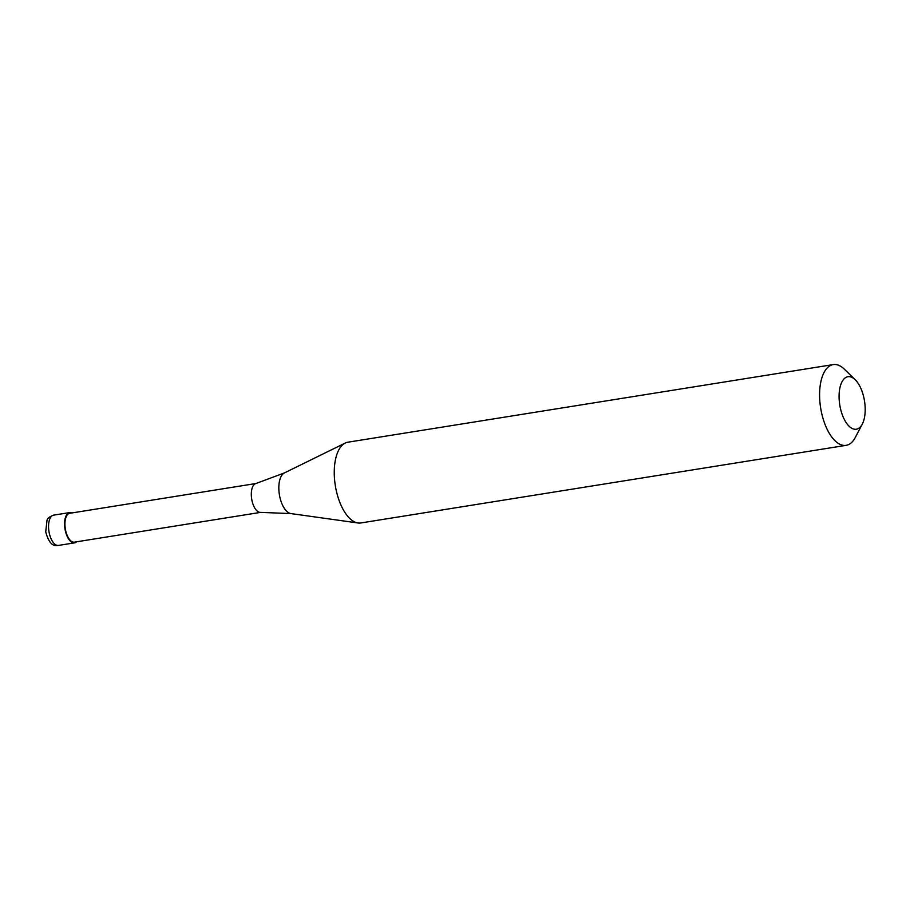 <?xml version="1.0" encoding="UTF-8"?>
<svg xmlns="http://www.w3.org/2000/svg" width="910" height="910" viewBox="0 0 910 910"><rect width="100%" height="100%" fill="white"/><g stroke="black" fill="none" stroke-linecap="round" stroke-linejoin="round"><path stroke-width="1.36" d="M71.958 512.944A15.333 7.223 -99.1 0 0 70.195 512.535A15.333 7.223 80.9 0 0 69.695 512.58A15.333 7.223 80.9 0 0 64.894 528.335A15.333 7.223 80.9 0 0 74.028 542.906A15.333 7.223 -99.1 0 0 74.529 542.861A15.333 7.223 -99.1 0 0 76.576 541.814M256.017 483.506L69.797 513.285A14.617 6.882 80.9 0 0 65.236 528.3A14.617 6.882 80.9 0 0 73.938 542.201A14.617 6.882 -99.1 0 0 74.415 542.155L260.624 512.375A14.617 6.882 -99.1 0 1 260.465 512.387A14.617 6.882 -99.1 0 1 260.305 512.387A14.617 6.882 80.9 0 1 251.661 498.839A14.617 6.882 80.9 0 1 255.858 483.551L284.421 472.916A20.805 9.805 80.9 0 0 279.37 494.574A20.805 9.805 80.9 0 0 290.916 513.581L358.005 522.977A40.893 19.258 80.9 0 0 359.45 523.079A40.893 19.258 -99.1 0 0 360.792 522.966L846.129 445.343A40.893 19.258 -99.1 0 1 844.787 445.456A40.893 19.258 80.9 0 1 820.445 406.599A40.893 19.258 80.9 0 1 833.219 364.591A40.893 19.258 80.9 0 1 834.561 364.478A40.893 19.258 -99.1 0 1 844.366 369.198L855.195 379.72A26.583 12.524 -99.1 0 1 862.293 424.105A26.583 12.524 -99.1 0 1 855.468 429.292A26.583 12.524 80.9 0 1 839.509 403.107A26.583 12.524 80.9 0 1 848.814 376.649A26.583 12.524 -99.1 0 1 855.195 379.72M833.219 364.591L347.882 442.203A40.893 19.258 80.9 0 0 345.231 443.056A40.893 19.258 80.9 0 0 335.324 485.622A40.893 19.258 80.9 0 0 358.005 522.977M862.293 424.105L855.286 437.483A40.893 19.258 -99.1 0 1 846.129 445.343M58.502 545.42L57.307 545.522C52.223 546.353 48.367 541.791 45.727 531.827L47.002 520.372C47.4 518.347 49.618 516.607 53.656 515.14A15.333 7.223 80.9 0 0 48.867 530.894A15.333 7.223 80.9 0 0 58.001 545.465A15.333 7.223 -99.1 0 0 58.502 545.42L74.529 542.861M53.656 515.14L69.695 512.58M260.465 512.387L290.916 513.581M284.421 472.916L345.231 443.056"/></g></svg>
